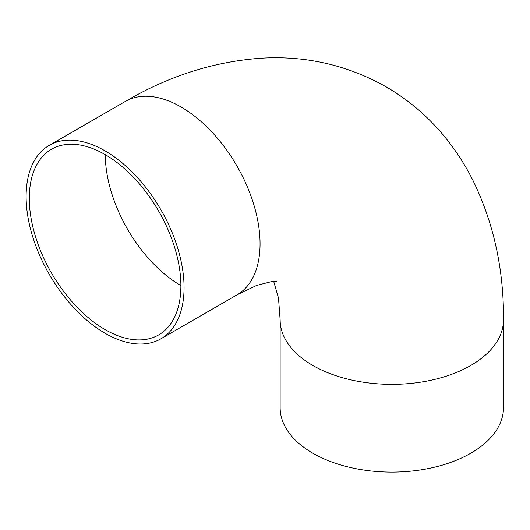 <?xml version="1.0" encoding="UTF-8"?>
<svg xmlns="http://www.w3.org/2000/svg" width="530" height="530" viewBox="0 0 530 530"><rect width="100%" height="100%" fill="white"/><g stroke="black" fill="none" stroke-linecap="round" stroke-linejoin="round"><path stroke-width="0.79" d="M105.092 329.6A107.186 61.884 60 0 1 35.066 235.141A107.186 61.884 60 0 1 51.496 149.255A107.186 61.884 60 0 1 158.682 211.139A107.186 61.884 60 0 1 158.682 334.907A107.186 61.884 60 0 1 105.092 329.6M105.092 333.271A111.684 64.481 60 0 1 32.131 234.85A111.684 64.481 60 0 1 49.25 145.359A111.684 64.481 60 0 1 160.934 209.84A111.684 64.481 60 0 1 160.934 338.796A111.684 64.481 60 0 1 105.092 333.271M160.934 338.796L236.93 294.918A111.684 64.481 60 0 0 236.93 165.963A111.684 64.481 60 0 0 125.252 101.482C168.765 75.956 214.087 61.533 261.204 58.207C305.452 55.524 346.852 64.925 385.389 86.41C410.352 100.852 431.606 119.515 449.155 142.398C458.145 154.117 465.983 166.599 472.674 179.842C493.576 222.474 503.851 269.154 503.5 319.868L503.5 407.623A111.684 64.481 180 0 1 434.56 467.195A111.684 64.481 180 0 1 312.846 453.216A111.684 64.481 180 0 1 280.138 407.623L280.138 319.868L278.508 298.125L273.639 281.225M180.882 285.597A107.186 61.884 60 0 1 105.298 154.68M503.5 319.868A111.684 64.481 180 0 1 434.56 379.44A111.684 64.481 180 0 1 312.846 365.462A111.684 64.481 180 0 1 280.138 319.868M125.252 101.482L49.25 145.359M236.93 294.918L256.573 285.465L272.698 281.311L276.879 281.251"/></g></svg>
